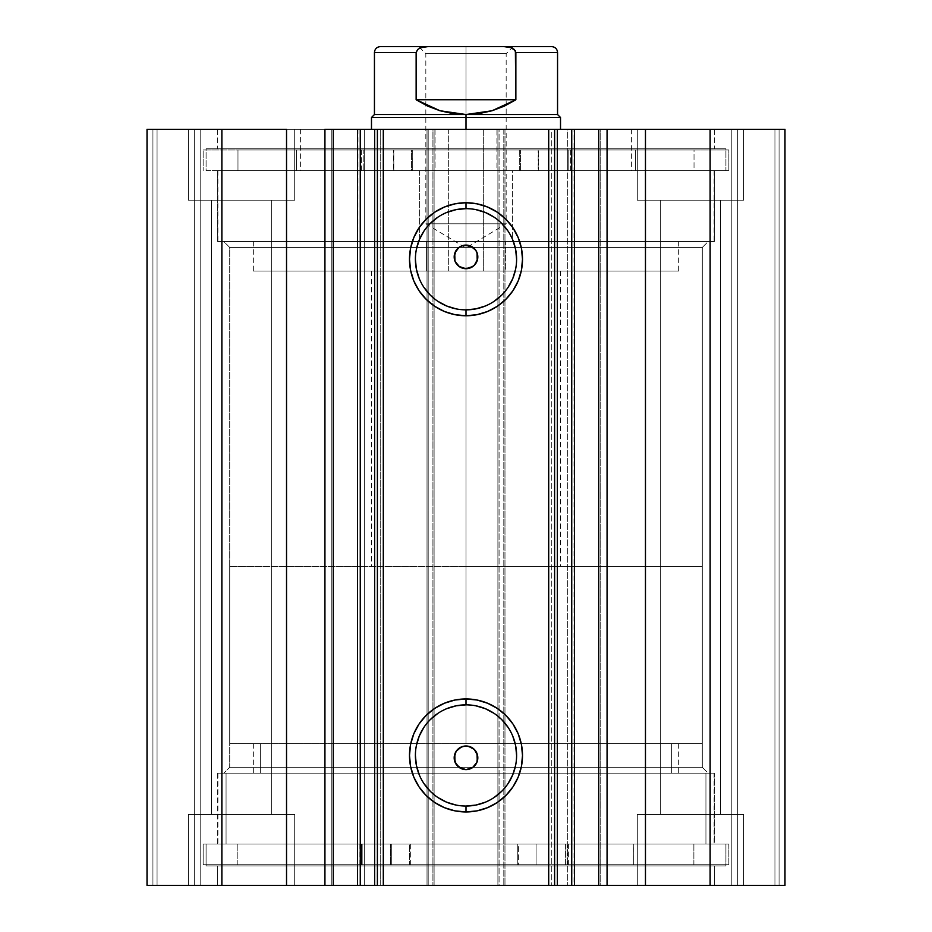 <?xml version="1.0" encoding="UTF-8"?>
<svg xmlns="http://www.w3.org/2000/svg" width="932" height="932" viewBox="0 0 932 932"><rect width="100%" height="100%" fill="white"/><g stroke="black" fill="none" stroke-linecap="round" stroke-linejoin="round"><path stroke-width="0.7" stroke-dasharray="4.66 3.5" d="M357.981 129.303L357.538 885.4L380.244 885.4L357.538 885.4L357.538 129.303L364.307 129.303L357.981 129.303M333.26 885.4L331.804 885.4L331.804 129.303L333.26 129.303L331.804 129.303L331.804 885.4L333.644 885.4M380.244 129.303L380.244 885.4L357.981 885.4L380.244 885.4L380.244 129.303L364.307 129.303L364.307 885.4L364.307 129.303L380.244 129.303L357.538 129.303L380.244 129.303M598.356 129.303L600.196 129.303L598.74 129.303L600.196 129.303L600.196 885.4L551.756 885.4L551.756 129.303L574.462 129.303L551.756 129.303L551.756 885.4L567.693 885.4L567.693 129.303L551.756 129.303L574.462 129.303L567.693 129.303L567.693 885.4L551.756 885.4L575.976 885.4M229.715 767.257L702.285 767.257L708.192 773.164L223.808 773.164L229.715 767.257L229.715 247.434L223.808 241.528L708.192 241.528L702.285 247.434L229.715 247.434L702.285 247.434L702.285 767.257L229.715 767.257L458.917 767.257L229.715 767.257L223.808 773.164L708.192 773.164L217.61 773.164L217.61 844.054L714.39 844.054L714.39 773.164L217.61 773.164L714.39 773.164L714.39 844.054L206.089 844.054L206.089 865.91L725.912 865.91L725.912 844.054L206.089 844.054L725.912 844.054L725.912 865.91L206.089 865.91L724.653 865.91L206.089 865.91L206.089 844.054L713.19 844.054L217.61 844.054L217.61 773.164L708.192 773.164L702.285 767.257L702.285 247.434L473.083 247.434L702.285 247.434L708.192 241.528L223.808 241.528L714.39 241.528L217.61 241.528L217.61 170.649L714.39 170.649L714.39 241.528L714.39 170.649L466 170.649L725.912 170.649L206.089 170.649L206.089 148.794L725.912 148.794L725.912 170.649L725.912 148.794L206.089 148.794L725.912 148.794L206.089 148.794L206.089 170.649L725.912 170.649L217.61 170.649L714.39 170.649L217.61 170.649L217.61 241.528L714.39 241.528L223.808 241.528L229.715 247.434L229.715 767.257M456.354 764.624L462.109 768.958L466 769.622L469.891 768.958L473.083 767.257L702.285 767.257L473.083 767.257L475.646 764.624L473.083 767.257M459.092 748.221L456.482 750.808M456.47 263.873L459.08 266.47M475.646 250.079L469.891 245.733L466 245.081L462.109 245.733L458.917 247.434L410.744 247.434L458.917 247.434L456.354 250.067M466 704.848A50.596 50.596 0 0 0 415.404 755.444A50.596 50.596 0 0 0 466 806.04A50.596 50.596 0 0 0 516.596 755.444A50.596 50.596 0 0 0 466 704.848L475.868 705.815M466 208.651A50.596 50.596 0 0 0 415.404 259.259A50.596 50.596 0 0 0 466 309.855A50.596 50.596 0 0 0 516.596 259.259A50.596 50.596 0 0 0 466 208.651L475.868 209.63M217.61 885.4L714.39 885.4L714.39 865.91L217.61 865.91L217.61 885.4L714.39 885.4L217.61 885.4L217.61 865.91L714.39 865.91L714.39 885.4L217.61 885.4M217.61 129.303L714.39 129.303L714.39 148.794L217.61 148.794L217.61 129.303L218.81 129.303L217.61 129.303L217.61 148.794L714.39 148.794L714.39 129.303L217.61 129.303M743.631 200.182L637.302 200.182L637.302 129.303L743.631 129.303L743.631 200.182L637.302 200.182L637.302 129.303L743.631 129.303L743.631 200.182L637.302 200.182L743.631 200.182L743.631 129.303L637.302 129.303L742.606 129.303L637.302 129.303L637.302 200.182L743.631 200.182L660.345 200.182L720.599 200.182L720.599 814.51L660.345 814.51L660.345 200.182L720.599 200.182L720.599 814.51L660.345 814.51L660.345 200.182L660.345 814.51L720.599 814.51L720.599 200.182L660.345 200.182L660.345 814.51L720.599 814.51L720.599 200.182L637.302 200.182L743.631 200.182L743.631 129.303L637.302 129.303L637.302 200.182L743.631 200.182M294.698 200.182L188.369 200.182L188.369 129.303L294.698 129.303L294.698 200.182L188.369 200.182L188.369 129.303L294.698 129.303L294.698 200.182L188.369 200.182L294.698 200.182L294.698 129.303L188.369 129.303L293.673 129.303L188.369 129.303L188.369 200.182L294.698 200.182L211.401 200.182L271.655 200.182L271.655 814.51L211.401 814.51L211.401 200.182L271.655 200.182L271.655 814.51L211.401 814.51L211.401 200.182L211.401 814.51L271.655 814.51L271.655 200.182L211.401 200.182L211.401 814.51L271.655 814.51L271.655 200.182L188.369 200.182L294.698 200.182L294.698 129.303L188.369 129.303L188.369 200.182L294.698 200.182M637.302 814.51L743.631 814.51L743.631 885.4L637.302 885.4L637.302 814.51L743.631 814.51L743.631 885.4L637.302 885.4L637.302 814.51L638.327 814.51L637.302 814.51L637.302 885.4L743.631 885.4L637.302 885.4L743.631 885.4L637.302 885.4L743.631 885.4L743.631 814.51L637.302 814.51L638.327 814.51L637.302 814.51L637.302 885.4L743.631 885.4L743.631 814.51L637.302 814.51M188.369 814.51L294.698 814.51L294.698 885.4L188.369 885.4L188.369 814.51L294.698 814.51L294.698 885.4L188.369 885.4L188.369 814.51L189.394 814.51L188.369 814.51L188.369 885.4L294.698 885.4L188.369 885.4L294.698 885.4L188.369 885.4L294.698 885.4L294.698 814.51L188.369 814.51L189.394 814.51L188.369 814.51L188.369 885.4L294.698 885.4L294.698 814.51L188.369 814.51M377.204 885.4L377.39 129.303L377.39 885.4M554.61 885.4L554.61 129.303L554.796 885.4M574.462 885.4L567.693 885.4L574.019 885.4L574.019 129.303L574.462 885.4M598.356 885.4L600.196 885.4L598.74 885.4L600.196 885.4L600.196 129.303L598.74 129.303M784.977 885.4L147.023 885.4L200.182 885.4L147.023 885.4L147.023 129.303L200.182 129.303L147.023 129.303L147.023 885.4L147.023 129.303L147.023 885.4L157.065 885.4L157.065 129.303L152.93 129.303L152.93 885.4L152.93 129.303L157.065 129.303L157.065 885.4L157.065 129.303L157.065 885.4L194.275 885.4L194.275 129.303L157.065 129.303L194.275 129.303L194.275 885.4L157.065 885.4L157.065 129.303L157.065 885.4L157.065 129.303L157.065 885.4L152.93 885.4L152.93 129.303L147.023 129.303L152.93 129.303L152.93 885.4L147.023 885.4L147.023 129.303L221.874 129.303L147.023 129.303L147.023 885.4L428.196 885.4L428.196 129.303L221.874 129.303L221.874 885.4L221.874 129.303L434.102 129.303L428.196 129.303L428.196 885.4L434.102 885.4L434.102 129.303L434.102 885.4L427.019 885.4L427.019 129.303L434.102 129.303L434.102 885.4L434.102 129.303L427.019 129.303L427.019 885.4L427.019 129.303L427.019 885.4L499.074 885.4L499.074 129.303L427.019 129.303L432.926 129.303L432.926 885.4L432.926 129.303L499.074 129.303L499.074 885.4L504.981 885.4L504.981 129.303L499.074 129.303L504.981 129.303L504.981 885.4L497.898 885.4L497.898 129.303L504.981 129.303L504.981 885.4L504.981 129.303L497.898 129.303L497.898 885.4L497.898 129.303L503.804 129.303L497.898 129.303L497.898 885.4L710.126 885.4L710.126 129.303L503.804 129.303L503.804 885.4L503.804 129.303L784.977 129.303L710.126 129.303L710.126 885.4L784.977 885.4L784.977 129.303L784.977 885.4L774.935 885.4L774.935 129.303L779.07 129.303L779.07 885.4L779.07 129.303L774.935 129.303L774.935 885.4L774.935 129.303L774.935 885.4L737.725 885.4L737.725 129.303L774.935 129.303L737.725 129.303L737.725 885.4L774.935 885.4L774.935 129.303L774.935 885.4L774.935 129.303L774.935 885.4L779.07 885.4L779.07 129.303L784.977 129.303L784.977 885.4L784.977 129.303L784.977 885.4L779.07 885.4L779.07 129.303L784.977 129.303L784.977 885.4M466 745.996L472.908 748.221L477.207 754.07L477.277 761.339L475.646 764.624M472.897 748.221L475.518 750.808M410.744 247.434L229.715 247.434L410.744 247.434M466 268.707L463.495 268.439M271.655 814.51L211.401 814.51L271.655 814.51M720.599 814.51L660.345 814.51L720.599 814.51M271.655 200.182L211.401 200.182L271.655 200.182M720.599 200.182L660.345 200.182L720.599 200.182M200.182 885.4L200.182 129.303L200.182 885.4L200.182 129.303L194.275 129.303L194.275 885.4L200.182 885.4L194.275 885.4L194.275 129.303L200.182 129.303L200.182 885.4M731.818 885.4L731.818 129.303L731.818 885.4L731.818 129.303L737.725 129.303L737.725 885.4L731.818 885.4L737.725 885.4L737.725 129.303L731.818 129.303L731.818 885.4M217.61 148.794L714.39 148.794L217.61 148.794M206.089 170.649L440.521 170.649L206.089 170.649M217.61 241.528L441.652 241.528L217.61 241.528M714.39 865.91L217.61 865.91L714.39 865.91M725.912 844.054L491.479 844.054L725.912 844.054M714.39 773.164L490.349 773.164L714.39 773.164M485.362 305.999L494.111 301.327M501.777 295.036L508.068 287.371M515.629 269.127L516.596 259.259M512.751 239.885L508.068 231.136M501.777 223.47L494.111 217.179M446.638 212.508L437.889 217.179M430.223 223.47L423.932 231.136M416.371 249.38L415.404 259.259M419.249 278.621L423.932 287.371M430.223 295.036L437.889 301.327M456.132 308.876L466 309.855M485.362 802.196L494.111 797.512M501.777 791.221L508.068 783.556M515.629 765.312L516.596 755.444M512.751 736.082L508.068 727.333M501.777 719.667L494.111 713.376M446.638 708.693L437.889 713.376M430.223 719.667L423.932 727.333M416.371 745.577L415.404 755.444M419.249 774.807L423.932 783.556M430.223 791.221L437.889 797.512M456.132 805.073L466 806.04M472.908 266.482L475.518 263.896M705.932 773.164L705.932 844.054L714.098 844.054L226.068 844.054L226.068 773.164L714.098 773.164L217.902 773.164L226.068 773.164L226.068 844.054L217.902 844.054L705.932 844.054L705.932 773.164M671.657 743.631L671.657 773.164L678.659 773.164L260.343 773.164L260.343 743.631L678.659 743.631L253.341 743.631L260.343 743.631L260.343 773.164L253.341 773.164L671.657 773.164L671.657 743.631M260.343 773.164L678.508 773.164L260.343 773.164M226.068 844.054L713.924 844.054L226.068 844.054M426.227 241.528L426.227 271.072L678.659 271.072L505.773 271.072L505.773 241.528L253.341 241.528L505.773 241.528L505.773 271.072L253.353 271.072L678.647 271.072L253.341 271.072L426.227 271.072L426.227 241.528M483.673 271.072L371.484 271.072L448.327 271.072L448.327 129.303L371.484 129.303L483.673 129.303L483.673 271.072L483.673 129.303L371.495 129.303L560.516 129.303L448.327 129.303L448.327 271.072L560.516 271.072L371.495 271.072L483.673 271.072M435.069 129.303L435.069 170.649L631.395 170.649L496.931 170.649L496.931 129.303L300.605 129.303L496.931 129.303L496.931 170.649L300.605 170.649L631.395 170.649L300.605 170.649L435.069 170.649L435.069 129.303L300.605 129.303L631.395 129.303L435.069 129.303M419.598 170.649L419.598 241.528L714.098 241.528L512.402 241.528L512.402 170.649L217.902 170.649L512.402 170.649L512.402 241.528L217.913 241.528L714.087 241.528L217.902 241.528L419.598 241.528L419.598 170.649L217.913 170.649L714.087 170.649L419.598 170.649M466 53.683L425.831 53.683L466 53.683L466 46.6L466 223.808L425.831 223.808L466 223.808L466 53.683L425.831 53.683L466 53.683L466 247.947L466 223.808L425.831 223.808L466 223.808L425.831 223.808L466 223.808L466 247.947L466 223.808L506.169 223.808L466 223.808L506.169 223.808L466 223.808L466 53.683L506.169 53.683L466 53.683L466 46.6L418.748 46.6L513.252 46.6L418.748 46.6L466 46.6L466 53.683L506.169 53.683L466 53.683M466 117.49L466 114.531L557.557 114.531L466 114.531L466 117.49L560.516 117.49L466 117.49L466 743.631L466 566.423L702.285 566.423L466 566.423L466 117.49L371.484 117.49L466 117.49M466 743.631L702.285 743.631L229.715 743.631L702.285 743.631L466 743.631L466 566.423L560.516 566.423L466 566.423L466 129.303L466 566.423L229.715 566.423L466 566.423L466 743.631L229.715 743.631L466 743.631M466 566.423L702.285 566.423L466 566.423M374.443 114.531L466 114.531L374.443 114.531M439.997 110.757L466 114.531L492.003 110.757L515.862 99.759L515.862 52.507L557.557 52.507L515.862 52.507L515.862 99.759L416.138 99.759L439.997 110.757L427.672 106.12L416.138 99.759L416.138 52.507L416.138 99.759L515.862 99.759L504.328 106.12L492.003 110.757L479.141 113.588L466 114.531L452.859 113.588L439.997 110.757M416.138 52.507L374.443 52.507L416.138 52.507L417.792 49.384L424.526 46.833M515.373 50.771L511.016 47.648L503.944 46.6L380.349 46.6L503.944 46.6L511.016 47.648L514.196 49.384L515.862 52.507M503.944 46.6L551.651 46.6L503.944 46.6M424.456 46.833L420.961 47.66L416.616 50.771M466 223.808L506.169 223.808L466 223.808M466 46.6L513.252 46.6L466 46.6M412.247 170.649L412.247 149.97L412.293 170.649L728.859 170.649L728.859 149.97L203.141 149.97L203.141 170.649L203.141 149.97L393.292 149.97L393.292 170.649L393.292 149.97L412.247 149.97L412.247 170.649L237.975 170.649L237.975 149.97L296.493 149.97L296.493 170.649L694.025 170.649L694.025 149.97L237.975 149.97L237.975 170.649L694.025 170.649L635.508 170.649L635.508 149.97L694.025 149.97L694.025 170.649L519.718 170.649L519.753 149.97L728.859 149.97L728.859 170.649L538.708 170.649L538.708 149.97L538.708 170.649L519.753 170.649L728.859 170.649L412.247 170.649M364.284 149.97L393.817 149.97L393.817 170.649L364.284 170.649L364.284 149.97L364.284 170.649L393.817 170.649L364.284 170.649L393.817 170.649L393.817 149.97L203.141 149.97L728.859 149.97L364.284 149.97M538.183 149.97L567.716 149.97L567.716 170.649L538.183 170.649L538.183 149.97L538.183 170.649L567.716 170.649L538.183 170.649L567.716 170.649L567.716 149.97L538.183 149.97M568.8 170.649L520.557 170.649L520.557 149.97L568.8 149.97L568.8 170.649L570.337 170.649L570.337 149.97L568.8 149.97L568.8 170.649M519.753 149.97L519.707 170.649L520.557 170.649L520.557 149.97L519.753 149.97M635.473 170.649L570.337 170.649L570.337 149.97L635.473 149.97L635.473 170.649L635.508 149.97L635.473 170.649M411.443 170.649L363.2 170.649L363.2 149.97L411.443 149.97L411.443 170.649L412.293 170.649L412.293 149.97L411.443 149.97L411.443 170.649M296.527 149.97L296.493 170.649L296.527 149.97L361.663 149.97L361.663 170.649L296.527 170.649L296.527 149.97M361.663 149.97L361.663 170.649L363.2 170.649L363.2 149.97L361.663 149.97M517.808 844.054L517.808 864.721L517.761 844.054L565.596 844.054L565.596 864.721L536.063 864.721L536.063 844.054L728.859 844.054L203.153 844.054L203.153 864.721L728.859 864.721L728.847 844.054L728.847 864.721L536.075 864.721L536.075 844.054L536.075 864.721L517.761 864.721L517.808 844.054L693.874 844.054L693.874 864.721L633.772 864.721L633.772 844.054L237.846 844.054L237.846 864.721L693.886 864.721L693.874 844.054L237.835 844.054L294.768 844.054L294.768 864.721L237.835 864.721L237.846 844.054L410.348 844.054L410.301 864.721L203.141 864.721L203.141 844.054L390.659 844.054L390.659 864.721L390.659 844.054L410.301 844.054L203.153 844.054L728.847 844.054L517.808 844.054L517.761 864.721L693.874 864.721L203.153 864.721L728.847 864.721L517.808 864.721L518.623 864.721L518.623 844.054L567.099 844.054L567.099 864.721L518.623 864.721L518.623 844.054L517.761 844.054L517.761 864.721M391.708 864.721L362.175 864.721L362.175 844.054L391.708 844.054L391.708 864.721L362.175 864.721L391.708 864.721L391.708 844.054L362.175 844.054L391.708 844.054L362.175 844.054L362.175 864.721L391.708 864.721L391.708 844.054M536.063 864.721L565.596 864.721L536.063 864.721L565.596 864.721L565.596 844.054L536.063 844.054L565.596 844.054L536.063 844.054L536.063 864.721L536.063 844.054M565.596 864.721L565.596 844.054M361.5 844.054L409.509 844.054L409.509 864.721L361.5 864.721L361.5 844.054L359.962 844.054L359.962 864.721L361.5 864.721L361.5 844.054M410.301 864.721L410.348 844.054L409.509 844.054L409.509 864.721L410.301 864.721M294.803 844.054L359.962 844.054L359.962 864.721L294.803 864.721L294.803 844.054L294.768 864.721L294.803 844.054M633.737 864.721L633.772 844.054L633.737 864.721L568.625 864.721L568.625 844.054L633.737 844.054L633.737 864.721M568.625 864.721L568.625 844.054L567.099 844.054L567.099 864.721L568.625 864.721M714.098 773.164L714.098 844.054M678.659 743.631L678.659 773.164M253.341 743.631L253.341 773.164M217.902 773.164L217.902 844.054M678.659 241.528L678.659 271.072M371.484 271.072L371.484 566.423M631.395 129.303L631.395 170.649M714.098 170.649L714.098 241.528M217.902 170.649L217.902 241.528M300.605 129.303L300.605 170.649M560.516 271.072L560.516 566.423M253.341 241.528L253.341 271.072M513.252 46.6L506.169 53.683L506.169 223.808L466 247.947L425.831 223.808L425.831 53.683L418.748 46.6M702.285 566.423L702.285 743.631M229.715 566.423L229.715 743.631M519.707 149.97L519.707 170.649M362.175 864.721L362.175 844.054M693.886 864.721L693.886 844.054M728.859 844.054L728.859 864.721M203.141 844.054L203.141 864.721M237.835 864.721L237.835 844.054M410.348 864.721L410.348 844.054"/><path stroke-width="1.4" d="M333.644 885.4L357.538 885.4L357.538 129.303L377.204 129.303M333.644 129.303L360.265 129.303L360.265 885.4L374.664 885.4L374.664 129.303L360.265 129.303L360.265 885.4L333.26 885.4L333.26 129.303L357.538 129.303L357.538 885.4L377.204 885.4M554.796 129.303L784.977 129.303L710.126 129.303L710.126 885.4L784.977 885.4L784.977 129.303L784.977 885.4L645.468 885.4L710.126 885.4L710.126 129.303L607.07 129.303L607.07 885.4L645.468 885.4L645.468 129.303L645.468 885.4L598.74 885.4L607.07 885.4L607.07 129.303L598.74 129.303L598.74 885.4L598.74 129.303M466 208.651L466 202.745A56.503 56.503 0 0 1 522.503 259.259A56.503 56.503 0 0 1 466 315.762L454.979 314.678L444.378 311.463L434.603 306.232L426.041 299.207L419.016 290.644L413.796 280.882L410.581 270.28L409.498 259.259L410.581 248.227L413.796 237.625L419.016 227.862L426.041 219.3L434.603 212.275L444.378 207.044L454.979 203.828L466 202.745L477.021 203.828L487.622 207.044L497.397 212.275L505.96 219.3L512.984 227.862L518.204 237.625L521.419 248.227L522.503 259.259L521.419 270.28L518.204 280.882L512.984 290.644L505.96 299.207L497.397 306.232L487.622 311.463L477.021 314.678L466 315.762L466 309.855A50.596 50.596 0 0 0 516.596 259.259A50.596 50.596 0 0 0 466 208.651A50.596 50.596 0 0 0 415.404 259.259A50.596 50.596 0 0 0 466 309.855L466 315.762A56.503 56.503 0 0 1 409.498 259.259A56.503 56.503 0 0 1 466 202.745L466 208.651A50.596 50.596 0 0 1 516.596 259.259A50.596 50.596 0 0 1 466 309.855A50.596 50.596 0 0 1 415.404 259.259A50.596 50.596 0 0 1 466 208.651L456.132 209.63L446.638 212.508M466 704.848L466 698.942A56.503 56.503 0 0 1 522.503 755.444A56.503 56.503 0 0 1 466 811.947L454.979 810.863L444.378 807.648L434.603 802.429L426.041 795.404L419.016 786.841L413.796 777.067L410.581 766.465L409.498 755.444L410.581 744.423L413.796 733.822L419.016 724.048L426.041 715.485L434.603 708.46L444.378 703.241L454.979 700.025L466 698.942L477.021 700.025L487.622 703.241L497.397 708.46L505.96 715.485L512.984 724.048L518.204 733.822L521.419 744.423L522.503 755.444L521.419 766.465L518.204 777.067L512.984 786.841L505.96 795.404L497.397 802.429L487.622 807.648L477.021 810.863L466 811.947L466 806.04A50.596 50.596 0 0 0 516.596 755.444A50.596 50.596 0 0 0 466 704.848A50.596 50.596 0 0 0 415.404 755.444A50.596 50.596 0 0 0 466 806.04L466 811.947A56.503 56.503 0 0 1 409.498 755.444A56.503 56.503 0 0 1 466 698.942L466 704.848A50.596 50.596 0 0 1 516.596 755.444A50.596 50.596 0 0 1 466 806.04A50.596 50.596 0 0 1 415.404 755.444A50.596 50.596 0 0 1 466 704.848L456.132 705.815L446.638 708.693M456.226 751.18L454.793 754.07L454.979 762.073M455.177 762.539L456.354 764.624M459.103 767.397L466 769.622A11.813 11.813 0 0 1 454.187 757.809A11.813 11.813 0 0 1 466 745.996L463.705 746.217M463.588 746.241L459.092 748.221M459.08 266.47L466 268.707A11.813 11.813 0 0 1 454.187 256.894A11.813 11.813 0 0 1 466 245.081L461.561 245.943M461.876 245.827L459.103 247.295M456.202 250.289L454.723 253.364L454.991 261.17M454.793 260.611L456.47 263.873M377.39 885.4L374.664 885.4L374.664 129.303L377.39 129.303L377.39 885.4L377.39 129.303L383.297 129.303L383.297 885.4L554.61 885.4L548.703 885.4L548.703 129.303L554.61 129.303L554.61 885.4L554.61 129.303L571.735 129.303L571.735 885.4L574.462 885.4L557.336 885.4L571.735 885.4L571.735 129.303L598.356 129.303M554.796 885.4L557.336 885.4L557.336 129.303L557.336 885.4L554.61 885.4M575.976 885.4L598.356 885.4M333.26 885.4L324.93 885.4L324.93 129.303L324.93 885.4L286.532 885.4L286.532 129.303L221.874 129.303L221.874 885.4L221.874 129.303L286.532 129.303L286.532 885.4L147.023 885.4L147.023 129.303L221.874 129.303L147.023 129.303L147.023 885.4L333.26 885.4L333.26 129.303L324.93 129.303L333.26 129.303M377.39 129.303L548.703 129.303L383.297 129.303L383.297 885.4L548.703 885.4L548.703 129.303L554.61 129.303M477.382 760.966L477.172 761.665M477.114 753.802L477.335 754.466M470.59 746.928L473.2 748.443M469.25 746.45L469.926 746.672M458.917 767.257L454.886 761.817L454.187 757.914L454.816 754L456.715 750.505L459.651 747.848L463.297 746.311L468.307 746.217L474.353 749.456L477.592 755.503L476.916 762.329L472.559 767.63L466 769.622L461.48 768.725L456.179 764.368L454.187 757.809L456.179 751.239L461.48 746.893L466 745.996A11.813 11.813 0 0 1 477.813 757.809A11.813 11.813 0 0 1 466 769.622L470.439 768.76M463.495 268.439L459.814 266.96L456.831 264.35L454.886 260.89L454.187 256.999L454.816 253.073L458.917 247.434M474.318 248.506L476.625 251.722L477.732 255.531L477.522 259.492L476.019 263.162L473.374 266.121L469.903 268.043L463.693 268.474L459.441 266.715L455.084 261.414L454.187 256.894L456.179 250.324L459.441 247.073L463.693 245.302L470.52 245.978L475.821 250.324L477.592 254.587L477.592 259.201L474.353 265.247L470.52 267.81L466 268.707L472.908 266.482M466 309.855L475.868 308.876L485.362 305.999M494.111 301.327L501.777 295.036M508.068 287.371L512.751 278.621L515.629 269.127M516.596 259.259L515.629 249.38L512.751 239.885M508.068 231.136L501.777 223.47M494.111 217.179L485.362 212.508L475.868 209.63M437.889 217.179L430.223 223.47M423.932 231.136L419.249 239.885L416.371 249.38M415.404 259.259L416.371 269.127L419.249 278.621M423.932 287.371L430.223 295.036M437.889 301.327L446.638 305.999L456.132 308.876M466 806.04L475.868 805.073L485.362 802.196M494.111 797.512L501.777 791.221M508.068 783.556L512.751 774.807L515.629 765.312M516.596 755.444L515.629 745.577L512.751 736.082M508.068 727.333L501.777 719.667M494.111 713.376L485.362 708.693L475.868 705.815M437.889 713.376L430.223 719.667M423.932 727.333L419.249 736.082L416.371 745.577M415.404 755.444L416.371 765.312L419.249 774.807M423.932 783.556L430.223 791.221M437.889 797.512L446.638 802.196L456.132 805.073M472.897 247.295L466 245.081A11.813 11.813 0 0 1 477.813 256.894A11.813 11.813 0 0 1 466 268.707M475.774 263.523L477.207 260.634L477.021 252.619M476.823 252.153L475.646 250.079M470.439 746.858L466 745.996M475.798 764.415L477.277 761.339L477.009 753.522M477.207 754.07L475.518 750.808M470.124 768.877L473.083 767.257M466 117.49L560.516 117.49L466 117.49L466 129.303L466 117.49L371.484 117.49L466 117.49L466 114.531L466 117.49M560.516 129.303L560.516 117.49L557.557 114.531L374.443 114.531L466 114.531L439.997 110.757L416.138 99.759L416.138 52.507L374.443 52.507L416.138 52.507L417.804 49.384L420.984 47.648L428.056 46.6L503.944 46.6L511.039 47.66L515.384 50.771L515.862 99.759L492.003 110.757L466 114.531L557.557 114.531L557.557 52.507L515.862 52.507L515.862 99.759L416.138 99.759L416.138 52.507L417.781 49.396M515.862 99.759L504.328 106.12L492.003 110.757L479.141 113.588L466 114.531L452.859 113.588L439.997 110.757L427.672 106.12L416.138 99.759L515.862 99.759M417.804 49.384L420.984 47.648L428.056 46.6L380.349 46.6L503.956 46.6M514.196 49.384L515.862 52.507L557.557 52.507C557.196 48.93 555.227 46.961 551.651 46.6L503.944 46.6L511.039 47.66L514.208 49.384M551.651 46.6L503.944 46.6M574.462 129.303L574.462 885.4M380.349 46.6C376.773 46.961 374.804 48.93 374.443 52.507L374.443 114.531L371.484 117.49L371.484 129.303"/></g></svg>

